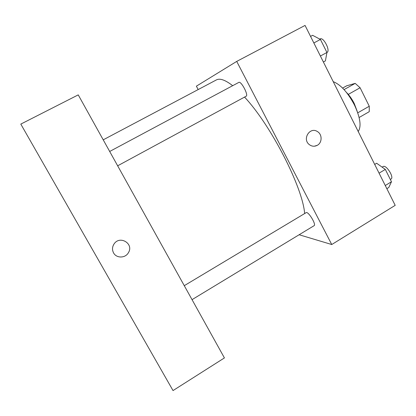 <?xml version="1.0" encoding="UTF-8"?>
<svg xmlns="http://www.w3.org/2000/svg" width="416" height="416" viewBox="0 0 416 416"><rect width="100%" height="100%" fill="white"/><g stroke="black" fill="none" stroke-linecap="round" stroke-linejoin="round"><path stroke-width="0.62" d="M342.607 88.083L346.684 85.8L355.186 83.382L360.1 87.75L369.268 106.236L369.247 111.686L359.122 117.499M357.75 112.824L369.268 106.236M348.28 94.401L360.1 87.75M346.518 92.477C349.466 95.482 352.04 99.154 354.24 103.496L357.25 111.436M344.063 89.606L355.186 83.382M333.242 81.676C340.636 84.583 347.693 92.326 354.406 104.91C360.298 117.603 361.566 126.469 358.202 131.503M198.177 89.56L196.378 86.169L236.72 61.407L305.058 25.428L395.2 205.348L331.75 244.53L299.135 234.749M236.72 61.407L331.75 244.53M309.223 144.539C302.011 139.022 309.91 126.511 317.382 131.544C322.343 134.3 322.306 142.693 317.32 145.298C314.501 146.749 311.802 146.494 309.223 144.539C302.011 139.022 309.91 126.511 317.382 131.544C322.348 134.3 322.306 142.693 317.32 145.298L314.361 146.219M304.647 213.554C302.749 187.45 270.977 125.2 244.556 97.089M232.679 85.691C225.295 79.966 219.861 78.047 216.372 79.929L103.225 139.828M246.069 96.262L246.137 96.231C248.794 95.28 241.103 80.725 238.82 82.404L109.689 151.466M192.041 299.65L314.096 225.68C316.566 224.65 308.162 210.959 306.119 212.675L184.272 285.672M78.239 94.879L224.422 357.921L173.025 390.572L20.8 124.098L78.239 94.879M128.419 252.684L128.419 252.684C125.424 258.294 116.433 258.466 113.568 252.907C112.013 249.865 112.185 246.87 114.083 243.922C119.87 235.009 134.134 243.807 128.419 252.684C125.424 258.294 116.433 258.466 113.568 252.907C112.013 249.865 112.185 246.87 114.083 243.922M374.691 164.419L376.646 163.254L385.315 169.411L391.477 181.75L388.778 187.496L386.844 188.672M379.075 173.16L385.315 169.411M385.268 185.52L391.477 181.75M390.343 179.473L391.009 179.067C394.477 177.414 386.1 164.278 383.058 166.577L382.117 167.138M310.56 36.405L312.614 35.308L320.424 39.442L326.929 52.468L325.416 60.887L323.378 61.994M313.846 42.962L320.424 39.442M320.382 56.014L327.012 52.437C330.736 50.887 323.482 36.681 320.107 38.932L319.79 39.104M117.66 165.802L246.137 96.231"/></g></svg>
